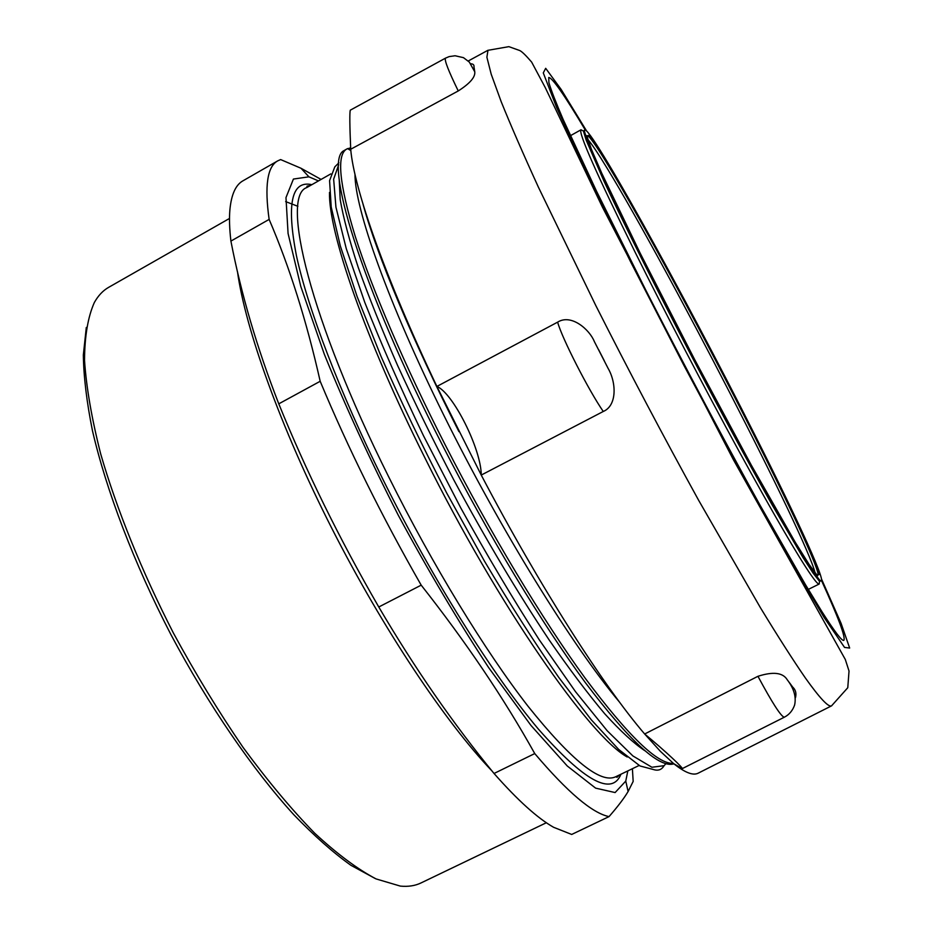<?xml version="1.0" encoding="UTF-8"?>
<svg xmlns="http://www.w3.org/2000/svg" width="933" height="933" viewBox="0 0 933 933"><rect width="100%" height="100%" fill="white"/><g stroke="black" fill="none" stroke-linecap="round" stroke-linejoin="round"><path stroke-width="1.4" d="M458.943 431.629C412.374 340.335 377.06 255.176 363.054 204.292M673.929 763.824L673.078 764.057C658.266 767.474 629.029 740.335 585.364 682.641C542.4 624.387 488.659 535.659 442.86 445.986C359.473 283.492 323.04 159.216 344.137 150.551L345.443 149.781M673.346 763.357C657.66 764.337 628.224 735.892 585.026 677.999C542.621 619.874 490.047 532.556 445.158 444.773C404.421 364.943 371.975 288.927 355.205 236.236C339.169 183.754 336.381 154.656 346.843 148.965L350.575 147.88M339.192 179.089L340.195 199.592C343.321 217.634 349.315 240.201 358.202 267.304C368.71 296.752 381.83 329.442 397.551 365.363C414.625 402.624 433.39 440.831 453.846 480.017C485.86 539.461 517.687 592.863 549.339 640.236C569.48 669.311 587.965 693.849 604.794 713.838C620.433 731.052 633.752 743.321 644.75 750.657M354.972 174.226C354.832 208.386 387.731 302.129 444.33 416.293C500.834 530.341 572.617 646.406 619.804 702.479M665.94 763.66L664.109 765.678L651.899 767.253L632.889 755.94L607.173 730.749L575.509 691.68L539.181 639.7C513.208 599.359 487.061 555.415 460.727 507.855L423.512 435.781C400.525 387.906 380.932 343.414 364.756 302.304L346.271 248.644L335.938 207.184L333.652 179.171L338.714 164.674M348.254 149.012L350.68 149.035M627.221 757.001C589.609 736.394 498.362 606.007 424.818 457.683C364.628 337.664 328.404 231.652 329.501 192.42M318.468 180.909L308.916 176.827L293.428 179.054L285.976 197.609L288.075 233.507L300.776 286.396L324.252 354.074C345.012 405.377 369.678 459.083 398.251 515.191C428.154 570.599 458.301 621.425 488.694 667.678L531.005 725.477L567.276 766.005L595.616 788.14L615.115 792.56L625.763 781.096L627.827 770.915M546.365 822.731L421.016 882.945C415.127 885.79 408.246 886.851 400.362 886.105L376.069 878.921C357.549 869.171 337.07 853.917 314.643 833.157C291.388 809.284 267.526 780.688 243.035 747.356C218.684 711.786 195.475 673.696 173.421 633.075C141.793 571.381 116.683 509.231 100.682 453.904C91.714 418.555 86.326 387.358 84.518 360.29C84.681 336.008 87.97 316.754 94.35 302.502C98.222 295.598 103.003 290.536 108.695 287.317L229.506 218.45M338.877 162.808L334.807 166.867L329.582 180.64L331.203 206.998L340.323 245.962L357.094 296.496L381.107 356.569C400.467 400.514 422.311 445.962 446.639 492.904L484.402 561.036C510.176 604.467 534.982 643.292 558.82 677.51L591.335 719.856L618.696 749.456L640.026 765.97L654.978 769.947C658.955 770.728 661.998 769.305 664.098 765.678M86.302 327.448L83.34 354.983C83.667 376.862 86.722 402.123 92.472 430.754C106.269 490.396 133.99 563.229 170.832 634.428C208.444 705.22 252.598 769.457 293.802 814.707C314.083 835.735 333.116 852.599 350.936 865.323L375.264 878.548M277.824 160.814L242.977 180.804C235.676 184.851 231.314 194.554 229.88 209.913C229.145 218.509 229.495 228.9 230.906 241.087C241.099 293.872 257.065 348.126 278.78 403.837C306.036 471.06 339.367 538.773 378.775 606.998C414.485 667.876 452.902 723.378 494.035 773.48C517.57 800.164 537.42 818.101 553.596 827.291L571.696 834.452L609.039 816.608C592.268 813.191 567.509 792.175 534.749 753.572C503.785 698.047 465.929 641.916 421.191 585.154C381.877 516.439 348.207 448.481 320.182 381.282C306.525 320.742 289.51 266.78 269.136 219.407C264.436 185.9 267.328 166.377 277.824 160.814L280.646 159.578L301.044 168.278L321.08 179.428M297.884 206.31L285.661 201.598M632.399 768.71L633.169 781.422L628.107 791.511C624.13 798.228 617.774 806.59 609.039 816.608M230.906 241.087L269.136 219.407M534.749 753.572L494.035 773.48M378.775 606.998L421.191 585.154M320.182 381.282L278.78 403.837M754.715 434.673C797.96 520.136 829.892 589.633 819.687 580.116L813.284 571.871L786.939 528.953C763.054 487.749 729.14 425.786 694.502 359.846C659.958 293.848 628.282 230.719 607.966 187.65L587.65 141.571L584.513 131.611C582.227 110.432 684.997 296.111 754.715 434.673M753.771 433.192C691.68 309.954 603.593 149.327 588.793 135.285L587.125 136.58L591.335 149.117L601.738 173.211L640.061 252.96L694.735 359.73L751.462 465.415L795.266 542.295L809.168 564.547L817.075 575.148L819.104 574.506C817.588 563.695 789.598 504.042 753.771 433.192M350.295 137.886L350.703 149.257C353.957 188.303 385.049 277.509 436.889 386.449L481.241 475.072C539.472 586.099 603.534 686.14 644.656 733.991L660.331 751.275L673.673 763.626C684.869 772.594 693.009 775.79 698.106 773.212L698.397 773.072M585.143 129.769C564.43 95.049 552.289 77.626 548.732 77.497L548.931 82.769C551.205 90.396 555.963 102.677 563.217 119.611L596.525 191.207L645.858 290.268C683.119 363.217 724.743 441.542 760.057 505.231L805.412 584.583L821.996 611.745C834.813 631.898 842.091 641.426 843.852 640.33C845.765 637.321 838.335 617.424 821.553 580.653M458.255 90.944C469.929 83.469 475.433 77.089 474.769 71.806L469.311 62.079L463.456 57.648L455.059 55.758L449.135 56.61L445.461 58.161C444.283 60.155 448.551 71.083 458.255 90.944L350.703 149.257C349.7 125.547 349.56 112.531 350.295 110.187M474.769 71.806L473.976 66.908C474.267 64.89 473.148 63.841 470.617 63.794M481.241 475.072C481.253 449.146 453.041 392.956 436.889 386.449L481.241 475.072L603.266 411.476C617.133 405.657 616.468 382.682 608.059 368.29L594.321 341.525C589.574 329.594 571.276 313.511 557.642 322.142C561.689 337.594 588.653 390.426 603.266 411.476M436.889 386.449L557.642 322.142M795.452 697.744C796.595 693.347 795.651 689.755 792.618 686.991L787.254 679.784C782.927 672.576 773.154 671.41 757.946 676.297C772.127 702.677 780.898 716.334 784.256 717.244C789.108 714.783 792.549 710.748 794.578 705.161C796.432 696.986 793.983 688.519 787.254 679.784M644.656 733.991L660.331 751.275L673.673 763.626L682.163 768.675C684.099 768.71 665.649 751.31 644.656 733.991L757.946 676.297M570.401 135.705L580.991 129.792C578.18 132.498 596.21 173.281 635.093 252.155C665.042 312.427 704.473 388 738.493 450.289C773.655 514.398 797.878 556.033 811.15 575.206C815.617 581.574 818.288 584.524 819.174 584.046L808.293 589.399M817.658 575.673L817.39 574.88M587.51 136.475L587.02 135.798M311.855 184.676C291.504 180.092 286.384 203.826 296.472 255.887C307.937 308.66 339.414 391.627 382.833 479.212C432.212 578.705 492.834 675.06 538.283 728.976C584.361 781.271 611.92 796.35 620.97 774.215M619.454 774.95L617.005 777.306L615.722 776.746C600.782 784.023 571.556 760.547 528.055 706.281C485.382 651.421 432.469 564.943 388.676 476.821C309.768 318.899 280.46 196.105 306.794 187.556L307.062 186.18L310.386 185.504M237.448 271.515C245.426 329.092 280.506 427.384 331.821 528.346C383.148 629.274 445.473 722.305 491.971 770.95M821.308 580.979L819.349 581.119L813.051 573.084L803.033 557.596L771.766 504.24C745.957 458.5 712.964 397.353 681.078 336.043C649.438 274.978 621.635 219.022 603.919 181.025L586.239 140.3L583.498 131.32L584.723 129.78M817.028 575.09L818.101 574.18C816.643 563.427 788.782 503.948 753.071 433.285C705.185 338.399 642.825 222.579 608.946 166.599C598.718 149.665 591.895 139.565 588.49 136.288L587.009 135.565M587.86 139.507C591.627 143.74 598.088 153.397 607.255 168.476C665.637 263.817 806.31 536.347 815.092 572.874M487.982 50.254L486.886 57.228L491.213 74.232L501.208 101.732C510.689 125.209 523.11 153.735 538.469 187.323L595.732 305.418C629.39 371.964 663.701 436.936 698.665 500.345L760.523 607.884C778.064 636.668 792.98 659.981 805.272 677.836C819.769 698.187 828.539 707.529 831.56 705.849L831.7 705.78M586.437 130.702L561.118 89.393L545.688 68.319L543.286 72.891L556.476 107.132L586.146 171.602L630.381 261.368L683.912 365.398L739.041 468.599L787.72 556.033L823.874 617.098L844.54 647.42L849.66 648.05L841.1 623.372L821.53 579.055M474.419 69.439L473.976 66.908M604.292 360.756L598.578 349.595M792.618 686.98L789.645 682.921M350.843 150.598L347.566 148.592M330.842 173.876L306.794 187.556M639.14 765.457L615.722 776.746M346.493 149.187L344.942 150.073M308.916 176.827L301.044 168.278M625.763 781.096L628.107 791.511M819.687 580.116L819.174 584.046M580.991 129.792L584.513 131.611M586.95 136.754L588.49 136.288L588.793 135.285M818.101 574.18L819.104 574.506M698.106 773.212L831.56 705.849L847.77 687.738L849.03 671.037L845.31 659.479L733.396 459.724L602.403 207.091L545.245 87.562L531.647 62.091C525.78 55.257 521.769 51.385 519.611 50.487L508.858 46.65L487.842 50.335L468.261 60.983M445.414 58.184L350.295 110.176M594.321 341.525L608.059 368.29M784.256 717.244L682.163 768.675"/></g></svg>
